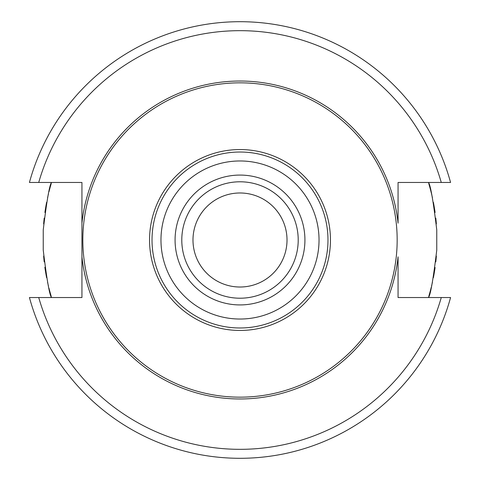 <?xml version="1.0" encoding="UTF-8"?>
<svg xmlns="http://www.w3.org/2000/svg" width="480" height="480" viewBox="0 0 480 480"><rect width="100%" height="100%" fill="white"/><g stroke="black" fill="none" stroke-linecap="round" stroke-linejoin="round"><path stroke-width="0.72" d="M38.73 297.54A209.334 209.334 0 0 0 441.27 297.54L450.57 297.54A218.286 218.286 0 0 1 29.43 297.54L81.936 297.54L81.936 256.848A158.958 158.958 0 0 0 398.064 256.848L398.064 297.54L398.064 256.848M81.936 256.848L81.936 223.152A158.958 158.958 0 0 1 398.064 223.152L398.064 182.46L450.57 182.46A218.286 218.286 0 0 0 29.43 182.46L81.936 182.46L81.936 297.54M51.57 297.54A197.016 197.016 0 0 1 51.468 297.192A197.016 197.016 0 0 0 51.57 297.54C49.59 295.518 46.812 279.708 43.242 250.11L43.242 229.89C46.812 200.292 49.59 184.488 51.57 182.46A197.016 197.016 0 0 0 51.468 182.808A197.016 197.016 0 0 1 51.57 182.46M428.43 182.46A197.016 197.016 0 0 1 428.532 182.808A197.016 197.016 0 0 0 428.43 182.46C430.41 184.482 433.188 200.292 436.758 229.89L436.758 250.11C433.188 279.708 430.41 295.518 428.43 297.54A197.016 197.016 0 0 0 428.532 297.192A197.016 197.016 0 0 1 428.43 297.54M51.222 183.624A197.016 197.016 0 0 0 50.472 186.198A197.016 197.016 0 0 1 51.222 183.624M50.382 186.516A197.016 197.016 0 0 0 48.978 191.754A197.016 197.016 0 0 1 50.382 186.516M48.474 193.806A197.016 197.016 0 0 0 47.556 197.796A197.016 197.016 0 0 1 48.474 193.806M46.626 202.278A197.016 197.016 0 0 0 44.91 212.49A197.016 197.016 0 0 1 46.626 202.278M44.202 218.094A197.016 197.016 0 0 0 43.638 223.932A197.016 197.016 0 0 1 44.202 218.094M43.638 256.068A197.016 197.016 0 0 0 44.202 261.912A197.016 197.016 0 0 1 43.638 256.068M44.874 267.234A197.016 197.016 0 0 0 46.626 277.722A197.016 197.016 0 0 1 44.874 267.234M47.556 282.204A197.016 197.016 0 0 0 48.474 286.194A197.016 197.016 0 0 1 47.556 282.204M48.936 288.072A197.016 197.016 0 0 0 51.222 296.376A197.016 197.016 0 0 1 48.936 288.072M428.778 296.376A197.016 197.016 0 0 0 431.268 287.256A197.016 197.016 0 0 1 428.778 296.376M431.526 286.194A197.016 197.016 0 0 0 432.444 282.204A197.016 197.016 0 0 1 431.526 286.194M433.374 277.722A197.016 197.016 0 0 0 435.09 267.51A197.016 197.016 0 0 1 433.374 277.722M435.798 261.906A197.016 197.016 0 0 0 436.362 256.068A197.016 197.016 0 0 1 435.798 261.906M436.362 223.932A197.016 197.016 0 0 0 435.798 218.088A197.016 197.016 0 0 1 436.362 223.932M435.09 212.484A197.016 197.016 0 0 0 433.374 202.278A197.016 197.016 0 0 1 435.09 212.484M432.444 197.796A197.016 197.016 0 0 0 431.526 193.806A197.016 197.016 0 0 1 432.444 197.796M431.406 193.302A197.016 197.016 0 0 0 428.778 183.618A197.016 197.016 0 0 1 431.406 193.302M441.27 297.54L398.064 297.54M240 82.836A157.164 157.164 0 0 1 397.164 240A157.164 157.164 0 0 1 240 397.164A157.164 157.164 0 0 1 82.836 240A157.164 157.164 0 0 1 240 82.836M240 327.984A87.984 87.984 0 0 0 327.984 240A87.984 87.984 0 0 0 240 152.016A87.984 87.984 0 0 0 152.016 240A87.984 87.984 0 0 0 240 327.984A87.984 87.984 0 0 0 327.984 240A87.984 87.984 0 0 0 240 152.016M240 298.212A58.212 58.212 0 0 0 298.212 240A58.212 58.212 0 0 0 240 181.788A58.212 58.212 0 0 0 181.788 240A58.212 58.212 0 0 0 240 298.212A58.212 58.212 0 0 1 181.788 240A58.212 58.212 0 0 1 240 181.788M240 192.984A47.016 47.016 0 0 0 192.984 240A47.016 47.016 0 0 0 240 287.016A47.016 47.016 0 0 0 287.016 240A47.016 47.016 0 0 0 240 192.984M441.27 182.46A209.334 209.334 0 0 0 38.73 182.46M240 149.55A90.45 90.45 0 0 0 149.55 240A90.45 90.45 0 0 0 240 330.45A90.45 90.45 0 0 0 330.45 240A90.45 90.45 0 0 0 240 149.55M240 319.032A79.032 79.032 0 0 0 319.032 240A79.032 79.032 0 0 0 240 160.968A79.032 79.032 0 0 0 160.968 240A79.032 79.032 0 0 0 240 319.032M240 304.926A64.926 64.926 0 0 0 304.926 240A64.926 64.926 0 0 0 240 175.074A64.926 64.926 0 0 0 175.074 240A64.926 64.926 0 0 0 240 304.926"/></g></svg>
